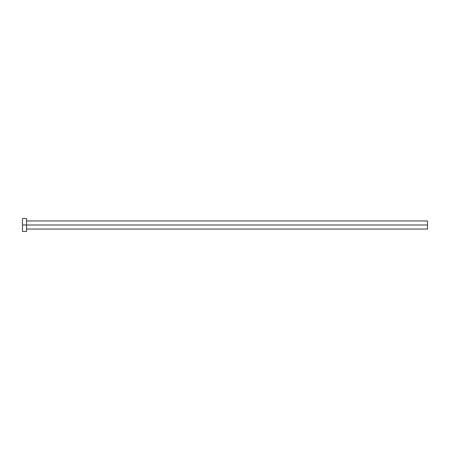 <?xml version="1.0" encoding="UTF-8"?>
<svg xmlns="http://www.w3.org/2000/svg" width="450" height="450" viewBox="0 0 450 450"><rect width="100%" height="100%" fill="white"/><g stroke="black" fill="none" stroke-linecap="round" stroke-linejoin="round"><path stroke-width="0.67" d="M22.5 231.48L22.5 218.52L22.5 225L427.5 225L427.5 229.05L427.5 225L22.5 225L22.5 231.48L26.55 231.48L26.55 218.52L26.55 231.48M427.5 225L427.5 220.95L427.5 225M26.55 229.05L427.5 229.05M22.5 218.52L26.55 218.52M26.55 220.95L427.5 220.95"/></g></svg>

